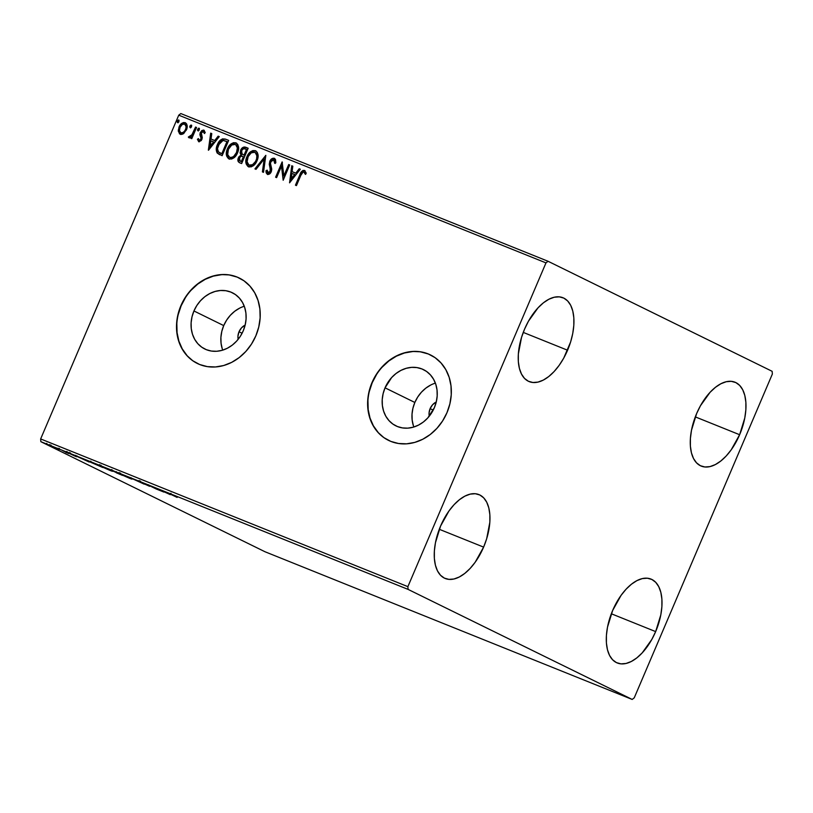 <?xml version="1.0" encoding="UTF-8"?>
<svg xmlns="http://www.w3.org/2000/svg" width="813" height="813" viewBox="0 0 813 813"><rect width="100%" height="100%" fill="white"/><g stroke="black" fill="none" stroke-linecap="round" stroke-linejoin="round"><path stroke-width="1.22" d="M239.022 331.745L242.091 333.259L239.022 331.745L241.512 327.842L245.16 325.068A11.9 10.091 116.2 0 0 239.022 331.745A11.9 10.091 116.2 0 0 238.148 339.346L237.945 336.216L239.022 331.745M430.128 408.614L433.207 410.128L430.128 408.614L432.628 404.711L436.266 401.937A11.9 10.091 116.2 0 0 430.128 408.614A11.9 10.091 116.2 0 0 429.254 416.215L429.061 413.085L430.128 408.614M244.266 306.257A31.311 26.555 -63.8 0 0 223.727 325.596L193.941 310.962A31.311 26.555 116.2 0 1 232.396 292.771A31.311 26.555 116.2 0 1 243.25 330.8L240.384 336.226L236.674 341.064L232.274 345.129L227.345 348.249L222.081 350.332L216.685 351.277L211.36 351.053L206.319 349.671L201.746 347.181L197.813 343.686L194.683 339.316L192.478 334.224L191.268 328.635L191.116 322.741L192.02 316.775L193.941 310.962L196.807 305.546L200.516 300.708L204.917 296.643L209.845 293.513L215.11 291.44L220.506 290.495L225.831 290.719L230.872 292.101L235.445 294.58L239.378 298.086L242.508 302.456L244.713 307.538L245.922 313.137L246.075 319.031L245.17 324.997L243.25 330.8A31.311 26.555 116.2 0 1 204.795 348.99A31.311 26.555 116.2 0 1 193.941 310.962L223.727 325.596A31.311 26.555 -63.8 0 0 222.711 350.149M435.382 383.126A31.311 26.555 -63.8 0 0 414.843 402.465L385.047 387.831A31.311 26.555 116.2 0 1 423.512 369.641A31.311 26.555 116.2 0 1 434.366 407.669L427.79 417.933L423.39 421.998L418.461 425.128L413.197 427.201L407.801 428.146L402.476 427.923L397.425 426.54L392.852 424.051L388.929 420.555L385.799 416.185L383.584 411.093L382.384 405.504L382.222 399.61L383.126 393.644L385.047 387.831L391.622 377.578L396.022 373.513L400.951 370.382L406.215 368.309L411.612 367.364L416.937 367.588L421.988 368.97L426.561 371.45L430.484 374.956L433.614 379.325L435.829 384.407L437.028 390.006L437.181 395.901L436.286 401.866L434.366 407.669A31.311 26.555 116.2 0 1 395.901 425.86A31.311 26.555 116.2 0 1 385.047 387.831L414.843 402.465A31.311 26.555 -63.8 0 0 413.827 427.018M430.626 355.007A47.591 40.355 -63.8 0 0 372.232 382.679L372.008 382.567A47.591 40.355 116.2 0 1 430.453 354.925A47.591 40.355 116.2 0 1 446.957 412.719L449.874 403.888L451.245 394.823L451.002 385.87L449.172 377.364L445.819 369.641L441.063 362.994L435.097 357.669L428.136 353.889L420.473 351.795L412.384 351.45L404.173 352.893L396.175 356.053L388.685 360.799L381.998 366.978L376.368 374.326L372.008 382.567L369.082 391.399L367.72 400.463L367.954 409.417L369.783 417.923L373.147 425.646L377.903 432.292L383.868 437.618L390.819 441.398L398.492 443.492L406.581 443.827L414.782 442.394L422.78 439.233L430.27 434.477L436.957 428.309L442.587 420.961L446.957 412.719A47.591 40.355 116.2 0 1 388.502 440.361A47.591 40.355 116.2 0 1 372.008 382.567L372.232 382.679A47.591 40.355 -63.8 0 0 388.665 440.443M239.51 278.137A47.591 40.355 -63.8 0 0 181.126 305.81L180.893 305.698A47.591 40.355 116.2 0 1 239.347 278.056A47.591 40.355 116.2 0 1 255.841 335.85L258.758 327.019L260.13 317.954L259.896 309.001L258.056 300.495L254.703 292.771L249.947 286.125L243.981 280.8L237.03 277.02L229.357 274.926L221.268 274.581L213.067 276.024L205.069 279.174L197.579 283.93L190.892 290.109L185.252 297.456L180.893 305.698L177.976 314.529L176.604 323.594L176.848 332.547L178.677 341.054L182.031 348.777L186.787 355.423L192.752 360.738L199.703 364.529L207.376 366.622L215.465 366.958L223.666 365.525L231.675 362.364L239.154 357.608L245.851 351.44L251.481 344.092L255.841 335.85A47.591 40.355 116.2 0 1 197.386 363.492A47.591 40.355 116.2 0 1 180.893 305.698L181.126 305.81A47.591 40.355 -63.8 0 0 197.549 363.574M739.627 434.721A45.213 23.912 -68.1 0 1 701.253 466.103A45.213 23.912 -68.1 0 1 696.619 413.593L700.491 405.687L710.095 392.283L715.46 387.303L720.918 383.736L726.273 381.714L731.314 381.338L735.856 382.598L739.708 385.453L742.736 389.803L744.81 395.464L745.867 402.232L745.856 409.843L744.779 418.004L739.627 434.721L731.212 449.823L726.161 456.032L720.796 461.012L715.338 464.579L709.973 466.601L704.932 466.987L700.4 465.717L696.548 462.861L693.519 458.512L691.436 452.851L690.379 446.083L690.4 438.471L691.477 430.311L696.619 413.593A45.213 23.912 -68.1 0 1 735.003 382.212A45.213 23.912 -68.1 0 1 739.627 434.721L695.298 416.886L739.627 434.721M483.613 547.108A45.213 23.912 -68.1 0 1 445.239 578.5A45.213 23.912 -68.1 0 1 440.605 525.991L449.02 510.889L454.071 504.68L459.436 499.7L464.904 496.123L470.26 494.111L475.3 493.725L479.833 494.985L483.694 497.851L486.713 502.19L488.796 507.861L489.853 514.629L489.843 522.241L486.662 538.806L483.613 547.108L475.188 562.22L470.138 568.429L464.782 573.409L459.315 576.976L453.959 578.998L448.918 579.374L444.376 578.114L440.524 575.258L437.496 570.909L435.422 565.248L434.366 558.48L434.376 550.868L435.453 542.698L440.605 525.991A45.213 23.912 -68.1 0 1 478.979 494.609A45.213 23.912 -68.1 0 1 483.613 547.108L439.274 529.283L483.613 547.108M567.586 350.23A45.213 23.912 -68.1 0 1 529.212 381.622A45.213 23.912 -68.1 0 1 524.578 329.113L528.45 321.206L538.054 307.802L543.409 302.812L548.877 299.245L554.232 297.233L559.273 296.847L563.816 298.107L567.667 300.973L570.696 305.312L572.769 310.983L573.826 317.751L573.815 325.363L572.738 333.523L570.635 341.927L563.714 358.137L559.171 365.332L554.11 371.541L548.755 376.531L543.287 380.098L537.932 382.11L532.891 382.496L528.359 381.236L524.497 378.38L521.479 374.031L519.395 368.36L518.338 361.592L518.348 353.98L521.529 337.425L524.578 329.113A45.213 23.912 -68.1 0 1 562.952 297.731A45.213 23.912 -68.1 0 1 567.586 350.23L523.257 332.405L567.586 350.23M655.654 631.599A45.213 23.912 -68.1 0 1 617.28 662.981A45.213 23.912 -68.1 0 1 612.646 610.482L621.071 595.37L626.122 589.161L631.477 584.181L636.945 580.614L642.3 578.592L647.341 578.216L651.874 579.476L655.735 582.332L658.764 586.681L660.837 592.342L661.894 599.11L661.884 606.722L660.806 614.892L655.654 631.599L651.782 639.506L642.179 652.91L636.823 657.89L631.355 661.467L626 663.479L620.959 663.865L616.427 662.605L612.565 659.739L609.537 655.4L607.463 649.729L606.407 642.961L606.417 635.349L607.494 627.189L612.646 610.482A45.213 23.912 -68.1 0 1 651.02 579.09A45.213 23.912 -68.1 0 1 655.654 631.599L611.325 613.764L655.654 631.599M632.189 699.444L264.957 551.732L40.853 441.683L408.085 589.395L632.189 699.444L634.252 697.818L772.35 374.061L772.147 371.317L548.043 261.268L180.811 113.556L178.748 115.182L545.98 262.894L407.882 586.651L40.65 438.939L178.748 115.182L40.65 438.939L40.853 441.683L264.957 551.732L632.189 699.444L634.252 697.818L772.35 374.061L772.147 371.317L548.043 261.268L545.98 262.894L407.882 586.651L408.085 589.395L632.189 699.444M59.003 449.63L51.249 446.063C49.105 445.229 48.861 445.219 50.528 446.032L59.003 449.63M62.784 450.707L68.577 453.552L62.784 450.707M75.67 456.418L68.81 453.176L76.066 456.439M91.859 462.404L102.824 467.516L91.859 462.404C88.647 461.134 88.251 461.093 90.69 462.282L102.824 467.516L91.859 462.404M114.409 471.469L122.326 475.361L114.409 471.469M132.062 478.572L144.186 484.152L132.062 478.572M154.927 487.77L148.373 485.137L156.299 489.03L163.86 492.068L155.944 488.176L148.373 485.137L156.299 489.03L163.86 492.068L154.927 487.77M171.878 494.822L170.405 493.979C168.819 493.379 168.941 493.511 170.791 494.375L177.143 497.414L171.228 494.385M170.252 494.639L157.956 488.989L170.252 494.639M140.182 481.824L149.602 486.296L139.551 481.763M130.436 478.268L121.249 474.203C118.352 473.085 118.058 473.095 120.385 474.233L129.663 478.329C132.509 479.426 132.773 479.406 130.436 478.268C132.773 479.406 132.509 479.426 129.663 478.329L129.663 478.329M110.934 470.422L101.747 466.357C98.84 465.239 98.556 465.249 100.883 466.388L110.151 470.483C113.007 471.581 113.271 471.56 110.934 470.422C113.271 471.56 113.007 471.581 110.151 470.483L110.151 470.483M89.206 462.038L76.91 456.388L89.206 462.038M66.544 452.272L64.634 451.459L66.361 452.252M58.8 449.162L56.9 448.349L58.627 449.142M46.189 444.081L44.288 443.278L46.016 444.071M183.768 133.505L186.817 128.911L186.594 123.861L185.201 122.672L183.342 122.56L180.1 125.06L178.281 130.232L179.5 133.81L181.126 134.46L182.935 134.033L186.441 129.928C187.823 126.757 187.407 124.338 185.201 122.672C182.427 122.336 180.374 123.769 179.043 126.95L178.332 131.32L180.262 134.257L183.768 133.505M196.553 127.468L195.547 127.062L191.655 135.304L188.331 137.051L189.602 137.804L191.472 136.614L190.77 138.261L191.777 138.667L196.553 127.468L195.547 127.062L192.142 134.602L188.331 137.051L188.931 137.743L191.472 136.614L190.77 138.261L191.777 138.667L196.553 127.468L195.547 127.062L196.533 127.509M199.134 141.889L197.417 139.297L198.911 141.747L201.319 140.486L202.274 137.651L201.329 132.885L202.742 131.533L203.728 131.858L204.215 133.312L205.232 132.509L203.555 130.08L201.736 130.598L200.13 132.997L199.947 134.958L201.014 138.047L200.547 139.653L199.104 140.222L198.423 138.576L197.417 139.297L198.687 141.675L201.858 139.511L202.274 137.651L201.329 132.885L203.433 131.625M225.618 139.165L222.518 138.86L220.191 140.364L218.047 143.281L216.441 147.671L217.061 152.824L222.132 155.7L228.666 140.395L225.618 139.165C221.888 138.312 219.144 140.131 217.417 144.602C215.923 147.681 215.872 150.517 217.264 153.098L222.132 155.7L228.666 140.395L225.618 139.165M248.168 148.24L244.093 146.99L240.983 149.511L240.099 152.834L241.004 155.029L238.839 156.899L237.935 159.328L238.189 161.553L239.784 162.803L241.644 163.545L248.168 148.24L245.546 147.183C243.341 146.726 241.695 147.763 240.597 150.283L241.004 155.029L238.382 157.793C237.376 160.212 237.843 161.878 239.784 162.803L241.644 163.545L248.168 148.24M265.831 155.334L254.926 168.891L256.024 169.338L264.164 159.002L262.406 171.899L263.503 172.346L265.831 155.334L254.926 168.891L256.024 169.338L264.164 159.002L262.406 171.899L263.503 172.346L265.831 155.354M288.696 164.531L283.839 175.923L282.141 161.899L275.607 177.214L276.613 177.62L281.491 166.198L283.178 180.252L289.702 164.937L288.696 164.531L289.692 164.978L288.696 164.531L283.839 175.923L282.141 161.899L275.607 177.214L276.613 177.62L281.491 166.198L283.178 180.252L289.702 164.937L288.696 164.531M300.8 175.405L303.097 172.041L304.204 172.224L305.251 174.185L306.267 173.21L304.55 170.445L302.954 170.456L301.572 171.563L295.444 185.191L296.46 185.598L300.8 175.405C301.298 173.413 302.324 172.285 303.889 172.021L305.251 174.185L306.267 173.21L304.55 170.445C302.202 170.445 300.637 171.909 299.855 174.846L295.444 185.191L296.46 185.598L300.8 175.405M289.56 182.823L300.302 169.206L299.204 168.758L295.759 173.128L292.07 171.645L292.822 166.198L291.725 165.75L289.56 182.823L300.302 169.206L299.204 168.758L295.759 173.128L292.07 171.645L292.822 166.198L291.725 165.75L289.56 182.823M274.316 158.291L271.654 158.86L269.774 161.32L269.266 164.307L270.505 170.273L268.697 172.864L267.538 172.356L267.142 170.13L265.953 170.75L266.186 172.874L267.375 174.358L269.672 173.88L271.471 171.106L271.705 168.962L270.465 163.383L271.288 160.872L273.717 159.887L274.682 163.271L275.831 162.824L275.536 159.561L274.316 158.291C272.284 158.017 270.77 159.033 269.774 161.32L270.211 171.391L268.016 172.773L268.514 173.017L267.142 170.13L265.953 170.75L267.375 174.358C269.123 174.602 270.414 173.718 271.247 171.726L271.725 169.195L270.465 163.383L270.78 161.746L273.717 159.887L274.682 163.271L275.831 162.824L274.479 158.362M257.04 160.689L258.087 156.401L257.284 152.346L255.384 150.679L252.823 150.568L249.296 152.935L247.233 156.025L246.024 159.572L246.136 163.88L248.026 166.523L251.166 166.868L254.235 164.937L257.04 160.689C258.951 156.35 258.392 153.017 255.384 150.679C251.542 150.303 248.727 152.305 246.918 156.706C244.967 161.106 245.526 164.47 248.595 166.807C252.437 167.132 255.252 165.09 257.04 160.689M237.538 152.844L238.585 148.555L237.782 144.501L235.882 142.834L233.321 142.722L229.794 145.09L227.731 148.179L226.522 151.726L226.634 156.035L228.524 158.677L231.664 159.023L234.733 157.092L237.538 152.844C239.439 148.505 238.89 145.171 235.882 142.834C232.04 142.458 229.215 144.46 227.416 148.86C225.465 153.261 226.024 156.624 229.093 158.962C232.935 159.287 235.75 157.244 237.538 152.844M208.514 150.222L219.256 136.604L218.148 136.157L214.713 140.527L211.024 139.043L211.776 133.596L210.679 133.149L208.352 150.161L219.256 136.604L218.148 136.157L214.713 140.527L211.024 139.043L211.776 133.596L210.679 133.149L208.514 150.222M199.287 129.836L199.297 128.495L198.575 128.2L197.457 130.09L198.098 130.822L199.053 130.263L198.992 128.22L197.6 129.165L197.905 130.771L199.287 129.836M191.553 126.726L191.563 125.375L190.842 125.09L189.714 126.98L190.364 127.712L191.319 127.153L191.258 125.111L189.866 126.045L190.161 127.661L191.553 126.726M178.941 121.655L178.951 120.304L178.23 120.019L177.112 121.909L177.752 122.641L178.708 122.072L178.647 120.039L177.254 120.974L177.559 122.59L178.941 121.655M237.254 277.131L229.591 275.038M221.492 274.692L213.291 276.135L205.293 279.286L197.803 284.042L191.116 290.221M185.486 297.568L181.126 305.81L178.199 314.641M176.838 323.706L177.071 332.659L178.901 341.165L182.264 348.889L187.01 355.535M428.37 354.001L420.697 351.907M412.608 351.562L404.407 353.005L396.409 356.155L388.919 360.911L382.232 367.09M376.592 374.437L372.232 382.679L369.315 391.51M367.943 400.575L368.177 409.528L370.017 418.034L373.37 425.758L378.126 432.404M430.748 385.016L425.819 388.147L421.419 392.201L417.709 397.039L414.843 402.465L412.923 408.268L412.018 414.234L412.171 420.128L413.38 425.727M239.632 308.147L234.703 311.277L230.303 315.332L226.593 320.17L223.727 325.596L221.807 331.399L220.902 337.365L221.065 343.259L222.264 348.858M295.912 185.374L299.855 174.846L300.312 175.069C301.095 172.132 302.66 170.659 304.997 170.669L303.412 170.679L301.674 172.285L295.912 185.374M305.708 174.409L303.971 172.061M303.889 172.021L304.458 172.508M305.536 173.972L304.336 172.244M300.962 173.616L300.627 174.338M289.936 182.356L291.725 165.75L292.812 166.228L292.172 165.974L289.936 182.356M292.528 171.868L296.206 173.352L299.204 168.758L300.271 169.236L299.651 168.982L296.206 173.352L292.528 171.868M291.511 179.317L295.109 174.744L291.511 179.317L291.837 173.393L294.662 174.521L291.511 179.317M283.351 179.825L281.491 166.198L283.351 179.825M276.074 177.397L282.426 162.519L276.074 177.397M284.286 176.147L289.154 164.754L284.286 176.147M275.14 163.494L273.717 159.887L274.794 160.689L275.14 163.494M267.833 174.582L265.953 170.75L267.162 170.578L266.4 170.974L266.491 172.356L267.619 174.48M268.066 172.793L270.658 171.614L270.902 169.389L269.845 167.143L270.231 161.543C271.227 159.257 272.741 158.24 274.764 158.515L272.101 159.084L270.231 161.543L269.713 164.531L270.953 170.496L269.784 172.783L268.361 172.935M262.863 172.082L264.164 159.002L262.863 172.082M255.404 169.084L265.739 155.964L255.404 169.084M249.052 167.031C245.983 164.693 245.424 161.32 247.376 156.929L246.918 156.706L247.376 156.929C249.174 152.529 252 150.517 255.841 150.903L255.892 150.923M256.125 151.035L253.27 150.791L249.754 153.159L247.091 157.631L246.329 162.732M255.231 150.71L254.591 150.629M246.583 164.084L248.758 166.899M247.416 165.801L247.955 166.37M249.266 165.232L249.225 165.222C246.817 163.301 246.39 160.598 247.935 157.122C249.367 153.555 251.644 151.94 254.754 152.265L257.111 154.836L256.481 160.517L252.975 164.927L250.689 165.639L249.225 165.212M249.225 165.222L249.672 165.446C252.782 165.7 255.048 164.053 256.481 160.517C258.016 157.051 257.589 154.379 255.201 152.488L256.857 155.72L256.481 160.517L252.518 164.704L248.991 165.11L247.091 161.736L248.178 156.574L251.227 152.854L254.754 152.265C257.142 154.155 257.569 156.828 256.034 160.293C254.591 163.83 252.325 165.476 249.225 165.222L249.459 165.344M255.455 152.6L254.754 152.265M240.242 163.027C238.29 162.102 237.823 160.435 238.839 158.017L241.451 155.253L241.055 150.507C242.142 147.976 243.798 146.95 246.004 147.407L248.158 148.271L244.174 147.295L241.055 150.507L240.557 153.057L241.451 155.253L239.296 157.122L238.392 159.541L238.494 161.441L239.622 162.732M243.097 147.834L242.457 148.373M240.821 154.267L241.105 154.785M238.321 160.324L238.392 161.086M244.012 155.11L242.03 154.064L241.613 150.69C242.508 148.85 243.748 148.261 245.343 148.942L246.949 149.622L244.52 155.313L243.605 154.937M240.709 161.37L241.756 161.797L240.709 161.37M240.252 161.147L239.134 159.998L240.008 157.153L241.38 156.198L243.392 156.665L241.756 161.797L243.849 156.889L243.392 156.665L241.298 161.574L240.252 161.147L239.408 158.169C240.221 156.411 241.38 155.842 242.884 156.462L243.849 156.889L241.756 161.797L240.485 161.279M243.554 154.887L241.522 153.393L241.898 150.12L243.748 148.647L246.491 149.399L244.52 155.313L246.949 149.622L246.491 149.399L244.063 155.09L242.03 154.064M229.551 159.185C226.481 156.848 225.923 153.474 227.874 149.084L227.416 148.86L227.874 149.084C229.673 144.684 232.488 142.671 236.339 143.058L236.38 143.078M236.624 143.19L233.768 142.946L230.242 145.314L227.589 149.785L226.827 154.887M235.729 142.864L235.089 142.783M227.081 156.238L229.256 159.053M227.914 157.956L228.453 158.525M236.959 145.608L237.691 150.405L235.821 154.785L232.864 157.397L229.713 157.366C227.315 155.456 226.878 152.753 228.423 149.277C229.866 145.71 232.142 144.094 235.242 144.419L236.563 145.171M229.723 157.376L230.17 157.6C233.27 157.854 235.546 156.208 236.979 152.671C238.514 149.206 238.087 146.533 235.699 144.643L237.355 147.875L236.522 152.448C235.089 155.984 232.823 157.631 229.723 157.376L227.681 154.561L228.423 149.277L231.725 145.009L235.242 144.419C237.63 146.31 238.057 148.982 236.522 152.448L233.768 156.32L231.786 157.407L229.723 157.376M235.943 144.755L235.242 144.419M219.378 154.572L217.721 153.322C216.319 150.74 216.37 147.905 217.864 144.826L217.864 144.826C219.601 140.344 222.335 138.535 226.075 139.389L223.616 138.952L221.746 139.684L217.864 144.826L216.847 151.442L217.864 153.484L219.815 154.785M220.333 153.118L218.412 151.858C217.193 149.826 217.193 147.539 218.423 145.019L223.036 140.425L227.437 141.777L221.797 153.728L222.254 153.952L227.437 141.777L222.254 153.952L220.15 153.017M208.89 149.755L210.679 133.149L211.766 133.637L211.126 133.373L208.89 149.755M211.482 139.267L215.16 140.751L218.148 136.157L219.225 136.635L218.606 136.381L215.16 140.751L211.482 139.267M210.465 146.726L214.063 142.143L210.465 146.726L210.791 140.791L213.616 141.919L210.465 146.726M199.205 140.273L201.278 139.379L199.663 140.497L198.423 138.576L197.417 139.297L198.494 139.064L197.874 139.521L198.85 141.736M201.014 138.047L200.821 139.155L201.472 138.271L200.496 136.482L201.014 138.047M199.896 134.399L200.953 136.706L199.896 134.399L200.75 132.763L199.896 134.399M203.331 131.584L204.215 133.312L205.232 132.509L203.809 130.161L200.303 132.539L204.256 130.385L202.193 130.822L200.75 132.763L200.364 134.907L201.441 138.83L199.774 140.527M204.673 133.535L203.789 131.808M203.89 131.858L204.632 133.271M201.35 131.686L201.024 132.204M198.352 130.995L197.6 129.165L199.439 128.444M199.236 128.403L198.057 129.379L198.179 130.893M191.238 138.444L191.472 136.614L191.238 138.444M189.388 137.966L188.331 137.051L189.632 136.411L188.779 137.275L189.185 137.854M189.927 136.503L192.6 134.826L192.142 134.602L192.6 134.826L195.994 127.285L192.6 134.826L190.13 136.665M190.618 127.885L189.866 126.045L191.705 125.334M191.502 125.293L190.323 126.269L190.445 127.783M180.71 134.48L178.332 131.32L179.5 127.174C180.821 123.983 182.874 122.56 185.649 122.895L183.484 122.875M182.854 123.17L180.547 125.283L178.84 129.338L178.982 132.499L180.313 134.287M179.368 133.352L179.958 134.033M184.734 124.176L186.086 125.192L186.482 126.625L186.035 129.358L184.023 132.356L181.462 133.159M184.612 124.054L186.025 126.401L185.892 129.734L183.22 132.407L180.842 132.885C179.267 131.554 179.002 129.704 180.059 127.346L182.214 124.501L184.612 124.054C186.218 125.344 186.492 127.163 185.435 129.511C184.47 131.909 182.935 133.027 180.842 132.885L179.47 130.476L180.059 127.346C181.025 124.958 182.539 123.861 184.612 124.054L184.876 124.176M181.299 133.108C183.392 133.251 184.917 132.123 185.892 129.734C186.949 127.387 186.675 125.558 185.069 124.277M178.006 122.814L177.254 120.974L179.094 120.263M178.89 120.212L177.712 121.198L177.834 122.712M291.837 173.393L294.662 174.521L291.054 179.094L291.837 173.393M221.797 153.728L218.412 151.858L217.498 148.606L219.622 142.824L221.736 140.832L223.423 140.415L226.99 141.553L221.797 153.728M210.791 140.791L213.616 141.919L210.008 146.503L210.791 140.791M170.405 493.979C168.819 493.379 168.941 493.511 170.791 494.375M168.261 493.664L164.185 491.794L168.261 493.664M121.249 474.203C118.352 473.085 118.058 473.095 120.385 474.233M128.8 477.912L121.401 474.64C119.511 473.715 119.735 473.705 122.092 474.619L129.43 477.871C131.31 478.786 131.106 478.796 128.8 477.912L121.401 474.64C119.511 473.715 119.735 473.705 122.092 474.619L129.43 477.871C131.31 478.786 131.106 478.796 128.8 477.912L130.649 478.572L131.066 477.688M111.788 470.422L110.944 470.28M120.507 474.558L116.483 472.841L120.507 474.558M117.153 472.912L111.462 470.412L117.153 472.912M116.483 472.841L117.458 473.105M101.747 466.357C98.84 465.239 98.556 465.249 100.883 466.388M109.298 470.066L101.899 466.794C99.999 465.869 100.233 465.859 102.59 466.774L109.928 470.026C111.808 470.94 111.594 470.951 109.298 470.066L101.899 466.794C99.999 465.869 100.233 465.859 102.59 466.774L109.928 470.026C111.808 470.94 111.594 470.951 109.298 470.066L111.147 470.727L111.554 469.843M91.706 462.688L101.036 466.642L91.127 462.201M89.125 461.408L90.69 462.282M87.215 461.073L83.139 459.193L87.215 461.073M65.914 452.495L66.717 452.729M51.249 446.063C49.105 445.229 48.861 445.219 50.528 446.032M56.534 448.654L51.534 446.439C50.264 445.819 50.406 445.809 51.961 446.408L56.92 448.603C58.19 449.223 58.058 449.243 56.534 448.654L51.534 446.439C50.264 445.819 50.406 445.809 51.961 446.408L56.92 448.603C58.19 449.223 58.058 449.243 56.534 448.654L57.753 449.091L58.14 448.207M121.401 474.64L120.182 473.928L122.092 474.619M129.43 477.871L130.669 478.532M111.95 470.686L111.838 469.538M101.899 466.794L100.68 466.083L102.59 466.774M109.928 470.026L111.188 470.717M51.534 446.439L50.691 445.971L51.961 446.408M56.92 448.603L57.764 449.081M408.085 589.395L40.853 441.683L40.65 438.939L407.882 586.651L408.085 589.395M545.98 262.894L178.748 115.182L180.811 113.556L548.043 261.268L545.98 262.894M170.598 494.162L170.974 493.288M140.121 481.916L140.497 481.042M148.312 485.727L148.688 484.853M138.83 481.347L139.206 480.473M118.871 473.379L119.237 472.505M120.151 473.938L120.527 473.064M115.995 472.556L116.371 471.682M112.489 471.296L112.865 470.422M99.359 465.534L99.735 464.66M100.639 466.093L101.015 465.219M90.467 462.008L90.843 461.134M75.355 456.205L75.731 455.321M68.81 453.176L69.176 452.302M70.07 453.725L70.446 452.851M76.625 456.754L77.001 455.88M66.768 452.394L67.144 451.52M66.747 452.77L67.123 451.896M65.904 452.384L66.28 451.51M59.034 449.284L59.41 448.41M49.471 445.433L49.837 444.559M50.691 445.961L51.056 445.087M46.422 444.213L46.798 443.339"/></g></svg>
